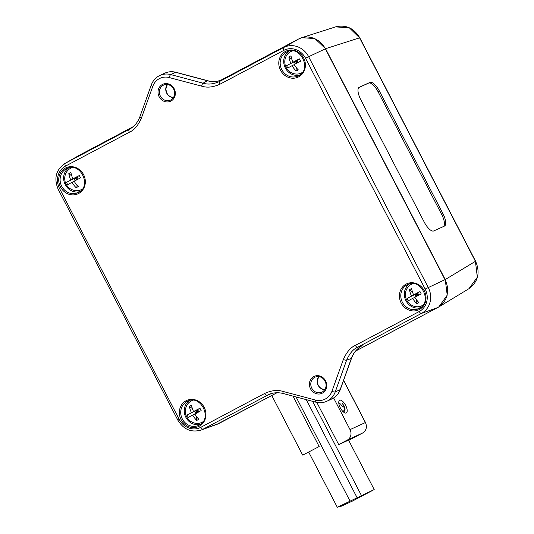 <?xml version="1.0" encoding="UTF-8"?>
<svg xmlns="http://www.w3.org/2000/svg" width="534" height="534" viewBox="0 0 534 534"><rect width="100%" height="100%" fill="white"/><g stroke="black" fill="none" stroke-linecap="round" stroke-linejoin="round"><path stroke-width="0.8" d="M133.066 126.758L79.666 155.08A21.213 19.364 -114.8 0 1 80.14 154.82L133.046 126.778M220.342 80.487L298.7 38.949L301.61 37.727L314.826 38.515L325.566 48.707L445.236 279.576L447.225 295.168L438.768 306.97L355.624 351.078M276.999 392.757L216.824 424.39M445.236 279.576L475.587 261.233C480.393 272.62 478.177 281.778 468.945 288.7L477.336 277.213L475.414 261.3L359.589 37.847L349.436 27.908L335.639 26.867L301.837 37.654M379.46 91.187A11.942 4.392 -117.9 0 0 369.962 82.41L359.289 87.256A11.942 4.392 -117.9 0 0 359.195 87.296A11.942 4.392 -117.9 0 0 360.777 99.671L424.263 222.151A11.942 4.392 -117.9 0 0 433.762 230.935L444.442 226.089A11.942 4.392 -117.9 0 0 444.528 226.049A11.942 4.392 -117.9 0 0 442.946 213.673L379.46 91.187L378.152 91.881A11.942 4.392 62.1 0 0 368.654 83.097L358.835 87.556M443.58 226.483A11.942 4.392 62.1 0 0 441.638 214.368L378.152 91.881M343.342 359.495C346.639 352.1 350.644 347.394 355.364 345.378L419.237 311.516A17.088 15.599 -114.8 0 0 425.164 289.041L305.508 58.206A17.088 15.599 -114.8 0 0 283.861 50.343L219.988 84.205C213.226 87.249 207.125 87.903 201.665 86.168L169.318 77.57A15.92 14.531 -114.8 0 0 152.804 86.321L141.397 118.121C138.099 125.517 134.094 130.223 129.375 132.238L65.502 166.101A17.088 15.599 -114.8 0 0 59.581 188.575L179.23 419.41A17.088 15.599 -114.8 0 0 200.884 427.273L264.757 393.411C271.512 390.367 277.62 389.713 283.073 391.449L315.427 400.046A15.92 14.531 -114.8 0 0 331.934 391.295L343.342 359.495A2.657 0.794 19.7 0 0 346.639 360.116C349.623 353.401 353.254 349.123 357.533 347.294L421.406 313.431A19.745 18.023 -114.8 0 0 428.255 287.466L308.599 56.637A19.745 18.023 -114.8 0 0 283.587 47.553L219.714 81.415C213.58 84.172 208.04 84.759 203.087 83.184L170.74 74.58A18.577 16.954 -114.8 0 0 159.88 75.448C155.794 77.41 152.931 80.581 151.289 84.973L139.881 116.772C137.852 122.253 134.435 126.384 129.642 129.155L65.235 163.304A19.745 18.023 -114.8 0 0 64.801 163.544C55.89 169.899 53.694 178.496 58.206 189.343L177.862 420.178C183.502 429.409 191.192 432.727 200.931 430.124A19.745 18.023 -114.8 0 0 203.053 429.189L269.523 394.159C273.969 392.517 278.588 392.316 283.38 393.558L315.727 402.155C319.586 403.15 323.29 402.85 326.828 401.261A18.577 16.954 -114.8 0 0 335.232 391.916L346.639 360.116L351.325 358.501C353.361 352.82 356.992 348.548 362.226 345.672L361.344 346.166M220.375 80.48L298.493 39.069A21.213 19.364 -114.8 0 1 325.366 48.821L445.016 279.656A21.213 19.364 -114.8 0 1 437.666 307.551L355.671 351.018M276.932 392.757L219.307 423.308L203.053 429.189A2.657 1.081 62.1 0 1 200.884 427.273M223.779 79.072L223.98 78.972C218.279 81.662 212.739 82.256 207.352 80.741A2.657 0.861 -75.1 0 1 207.593 80.707L175.906 72.284C172.041 71.289 168.343 71.589 164.799 73.178A18.577 16.954 -114.8 0 1 175.659 72.31A2.657 0.861 -75.1 0 1 175.906 72.284M200.931 430.124L217.031 424.316A21.213 19.364 -114.8 0 0 219.307 423.308M189.33 400.613A13.27 12.108 -114.8 0 0 185.585 416.754A13.27 12.108 -114.8 0 0 200.29 424.39M68.699 167.896A13.27 12.108 -114.8 0 0 64.961 184.036A13.27 12.108 -114.8 0 0 79.659 191.679M288.767 51.237A13.27 12.108 -114.8 0 0 285.029 67.377A13.27 12.108 -114.8 0 0 299.728 75.014M409.398 283.948A13.27 12.108 -114.8 0 0 405.653 300.095A13.27 12.108 -114.8 0 0 420.358 307.731M303.419 454.774L319.158 446.524L303.419 454.774M333.63 397.97L350.037 429.623A7.963 7.269 -114.8 0 1 347.274 440.089L338.716 444.628L348.555 440.096L374.194 489.558L337.314 507.3L344.276 504.537L339.991 506.806L352.787 500.905L374.194 489.558M316.829 402.416L338.716 444.628M324.285 379.941L325.606 382.491M346.279 412.969A7.162 2.924 62.1 0 0 345.638 405.379A7.162 2.924 62.1 0 0 339.684 400.246A7.162 2.924 62.1 0 0 338.83 401.555A7.162 2.924 62.1 0 0 340.398 407.976A7.162 2.924 62.1 0 0 344.831 412.882A7.162 2.924 62.1 0 0 346.279 412.969M342.488 411.661C344.156 411.314 344.57 409.545 343.736 406.354L342.461 403.424L345.064 409.144L344.116 406.154L342.461 403.424M342.534 406.961L340.552 404.011L338.81 403.304M343.829 412.288L345.091 409.318M312.61 401.328L361.398 495.459M306.282 399.646L357.119 497.728M339.757 506.345L339.991 506.806M308.725 452.144L337.314 507.3M296.043 396.922L350.057 501.126M193.054 400.3A11.942 10.9 -114.8 0 0 191.092 401.081A11.942 10.9 65.2 0 0 187.287 404.605A12.242 12.242 0 0 0 195.931 423.349A11.942 10.9 65.2 0 0 202.079 422.281A11.942 10.9 -114.8 0 0 202.953 421.76M198.775 411.814L197.647 409.631L199.93 408.243A12.242 3.478 -117 0 1 201.151 410.599L194.776 413.903A12.169 4.96 -117.9 0 0 198.868 419.263A12.242 7.075 133.6 0 1 197.8 419.878A12.242 7.075 133.6 0 1 196.726 420.398A12.169 4.96 -117.9 0 1 192.641 415.038L188.382 417.368A12.242 11.06 60.1 0 1 187.16 415.011L195.237 410.92L196.258 411.213L195.244 410.886L187.16 415.011M191.419 412.682A12.169 4.96 -117.9 0 1 189.443 406.347A12.242 7.456 -7.9 0 1 190.471 405.747A12.242 7.456 -7.9 0 1 191.586 405.213A12.169 4.96 -117.9 0 0 193.555 411.547L199.93 408.243M197.647 409.631L193.555 411.547M194.85 414.017L192.641 415.038M196.459 413.276L196.806 412.268L196.258 411.213L197.213 410.706L197.386 409.752M189.443 406.347L192.4 408.623M196.639 416.72L196.726 420.398M197.42 409.765L197.213 410.706L197.76 411.761L196.806 412.268L196.492 413.289M198.641 412.121L197.76 411.761L198.628 412.155M72.43 167.583A11.942 10.9 -114.8 0 0 70.461 168.37A11.942 10.9 65.2 0 0 66.657 171.888A12.242 12.242 0 0 0 75.301 190.631A11.942 10.9 65.2 0 0 81.455 189.563A11.942 10.9 -114.8 0 0 82.323 189.043M78.151 179.097L77.016 176.921L79.299 175.526A12.242 3.478 -117 0 1 80.521 177.882L74.153 181.186A12.169 4.96 -117.9 0 0 78.238 186.546A12.242 7.075 133.6 0 1 77.17 187.16A12.242 7.075 133.6 0 1 76.102 187.681A12.169 4.96 -117.9 0 1 72.01 182.321L67.751 184.651A12.242 11.06 60.1 0 1 66.53 182.294L74.606 178.202L75.628 178.496L74.62 178.169L66.53 182.294M70.788 179.965A12.169 4.96 -117.9 0 1 68.819 173.63A12.242 7.456 -7.9 0 1 69.847 173.029A12.242 7.456 -7.9 0 1 70.955 172.495A12.169 4.96 -117.9 0 0 72.931 178.83L79.299 175.526M77.016 176.921L76.589 177.989L75.628 178.496L76.175 179.551L75.828 180.559M72.931 178.83L76.789 177.048M74.219 181.3L72.01 182.321M76.756 177.034L76.589 177.989L77.13 179.044L76.175 179.551L75.861 180.572M68.819 173.63L71.77 175.906M76.008 184.003L76.102 187.681M78.011 179.404L77.13 179.044L78.004 179.437M292.498 50.917A11.942 10.9 -114.8 0 0 290.529 51.705A11.942 10.9 65.2 0 0 286.725 55.229A12.242 12.242 0 0 0 295.369 73.972A11.942 10.9 65.2 0 0 301.523 72.904A11.942 10.9 -114.8 0 0 302.391 72.384M298.219 62.438L297.084 60.255L299.367 58.86A12.242 3.478 -117 0 1 300.589 61.216L294.221 64.521A12.169 4.96 -117.9 0 0 298.306 69.881A12.242 7.075 133.6 0 1 297.238 70.501A12.242 7.075 133.6 0 1 296.17 71.015A12.169 4.96 -117.9 0 1 292.078 65.655L287.819 67.985A12.242 11.06 60.1 0 1 286.598 65.635L294.675 61.544L295.696 61.837L294.688 61.51L286.598 65.635M290.856 63.306A12.169 4.96 -117.9 0 1 288.887 56.971A12.242 7.456 -7.9 0 1 289.915 56.37A12.242 7.456 -7.9 0 1 291.023 55.836A12.169 4.96 -117.9 0 0 292.999 62.171L299.367 58.86M297.084 60.255L296.657 61.33L295.696 61.837L296.243 62.892L295.896 63.9M292.999 62.171L296.857 60.389M294.287 64.641L292.078 65.655M296.824 60.375L296.657 61.33L297.198 62.385L296.243 62.892L295.929 63.913M288.887 56.971L291.838 59.247M296.076 67.344L296.17 71.015M298.079 62.745L297.198 62.385L298.072 62.778M413.122 283.634A11.942 10.9 -114.8 0 0 411.16 284.422A11.942 10.9 65.2 0 0 407.355 287.946A12.242 12.242 0 0 0 415.999 306.69A11.942 10.9 65.2 0 0 422.147 305.622A11.942 10.9 -114.8 0 0 423.021 305.101M418.843 295.155L417.715 292.972L419.998 291.577A12.242 3.478 -117 0 1 421.219 293.934L414.845 297.238A12.169 4.96 -117.9 0 0 418.936 302.598A12.242 7.075 133.6 0 1 417.868 303.219A12.242 7.075 133.6 0 1 416.794 303.733A12.169 4.96 -117.9 0 1 412.709 298.373L408.45 300.702A12.242 11.06 60.1 0 1 407.228 298.346L415.305 294.261L416.326 294.554L415.312 294.227L407.228 298.346M411.487 296.016A12.169 4.96 -117.9 0 1 409.511 289.682A12.242 7.456 -7.9 0 1 410.539 289.088A12.242 7.456 -7.9 0 1 411.654 288.547A12.169 4.96 -117.9 0 0 413.63 294.881L419.998 291.577M417.715 292.972L417.281 294.047L416.326 294.554L416.874 295.609L416.527 296.617M413.63 294.881L417.488 293.106M414.918 297.358L412.709 298.373M417.454 293.093L417.281 294.047L417.828 295.102L416.874 295.609L416.56 296.624M409.511 289.682L412.468 291.964M416.707 300.061L416.794 303.733M418.709 295.456L417.828 295.102L418.696 295.489M325.566 48.707L359.762 37.78C353.942 28.128 345.899 24.491 335.639 26.867M442.946 213.673L441.638 214.368M369.962 82.41L368.654 83.097M186.059 400.78A14.331 13.083 65.2 0 1 204.208 407.369A14.331 13.083 65.2 0 1 199.242 426.219A14.331 13.083 65.2 0 1 181.093 419.624A14.331 13.083 65.2 0 1 186.059 400.78M65.428 168.063A14.331 13.083 65.2 0 1 83.584 174.651A14.331 13.083 65.2 0 1 78.618 193.502A14.331 13.083 65.2 0 1 60.462 186.907A14.331 13.083 65.2 0 1 65.428 168.063M406.127 284.115A14.331 13.083 65.2 0 1 424.276 290.71A14.331 13.083 65.2 0 1 419.31 309.553A14.331 13.083 65.2 0 1 401.161 302.965A14.331 13.083 65.2 0 1 406.127 284.115M285.496 51.398A14.331 13.083 65.2 0 1 303.652 57.992A14.331 13.083 65.2 0 1 298.686 76.836A14.331 13.083 65.2 0 1 280.53 70.248A14.331 13.083 65.2 0 1 285.496 51.398M162.383 84.492A9.325 8.517 65.2 0 1 174.197 88.784A9.325 8.517 65.2 0 1 170.967 101.053A9.325 8.517 65.2 0 1 159.145 96.761A9.325 8.517 65.2 0 1 162.383 84.492M313.778 376.563A9.325 8.517 65.2 0 1 325.593 380.855A9.325 8.517 65.2 0 1 322.362 393.124A9.325 8.517 65.2 0 1 310.541 388.832A9.325 8.517 65.2 0 1 313.778 376.563M355.364 345.378A2.657 1.081 62.1 0 0 357.533 347.294L362.226 345.672M419.237 311.516A2.657 1.081 62.1 0 0 421.406 313.431L437.666 307.551M425.164 289.041L445.016 279.656M305.508 58.206L325.366 48.821M283.861 50.343A2.657 1.081 -117.9 0 1 283.587 47.553L298.493 39.069M219.988 84.205A2.657 1.081 -117.9 0 1 219.714 81.415L223.98 78.972M201.665 86.168A2.657 0.861 -75.1 0 1 203.087 83.184L207.352 80.741L175.659 72.31L170.74 74.58A2.657 0.861 -75.1 0 0 169.318 77.57M152.804 86.321A2.657 0.794 -160.3 0 1 151.289 84.973M141.397 118.121A2.657 0.794 -160.3 0 1 139.881 116.779M129.375 132.238A2.657 1.081 -117.9 0 1 129.108 129.448L130.162 128.848M65.502 166.101A2.657 1.081 -117.9 0 1 65.235 163.304L80.14 154.82M59.581 188.575L58.206 189.343M179.23 419.41L177.862 420.178M264.757 393.411A2.657 1.081 62.1 0 0 266.927 395.327L272.227 393.338M283.073 391.449A2.657 0.861 104.9 0 0 283.367 393.551M315.427 400.046A2.657 0.861 104.9 0 0 315.727 402.155M331.934 391.295A2.657 0.794 19.7 0 0 335.232 391.916L340.151 389.646L351.325 358.501A2.657 0.794 19.7 0 0 351.512 358.321L340.338 389.466C338.703 393.858 335.839 397.036 331.748 398.991A18.577 16.954 -114.8 0 0 340.151 389.646A2.657 0.794 19.7 0 0 340.338 389.466M163.257 85.253A8.264 7.549 65.2 0 1 163.871 84.966C173.129 81.936 178.903 95.085 170.86 99.931A8.264 7.549 65.2 0 1 170.787 99.971A8.264 7.549 65.2 0 1 160.367 96.087A8.264 7.549 65.2 0 1 163.257 85.253M173.376 97.635A7.977 7.282 65.2 0 1 166.548 92.829A7.977 7.282 65.2 0 1 167.329 84.512L165.834 89.038L166.648 92.823L168.19 95.105L170.219 96.687L173.396 97.615M199.135 425.104A13.27 12.108 65.2 0 1 198.601 425.364A13.27 12.108 65.2 0 1 182.187 418.689A13.27 12.108 65.2 0 1 186.94 401.541A13.27 12.108 65.2 0 1 187.487 401.268C200.744 394.045 212.926 418.916 199.142 425.097L198.601 425.364M78.505 192.387A13.27 12.108 65.2 0 1 77.971 192.647A13.27 12.108 65.2 0 1 61.564 185.972A13.27 12.108 65.2 0 1 66.309 168.824A13.27 12.108 65.2 0 1 66.863 168.55C80.113 161.328 92.295 186.199 78.511 192.38L77.971 192.647M298.573 75.721A13.27 12.108 65.2 0 1 298.039 75.988A13.27 12.108 65.2 0 1 281.632 69.313A13.27 12.108 65.2 0 1 286.378 52.158A13.27 12.108 65.2 0 1 286.932 51.891C300.181 44.669 312.363 69.533 298.579 75.721L298.039 75.988M419.203 308.438A13.27 12.108 65.2 0 1 418.669 308.705A13.27 12.108 65.2 0 1 402.256 302.03A13.27 12.108 65.2 0 1 407.008 284.876A13.27 12.108 65.2 0 1 407.555 284.602C420.812 277.386 432.994 302.251 419.21 308.438L418.669 308.705M324.772 389.707A7.977 7.282 65.2 0 1 317.944 384.901A7.977 7.282 65.2 0 1 318.725 376.583M322.256 392.009A8.264 7.549 65.2 0 1 322.182 392.043A8.264 7.549 65.2 0 1 311.763 388.158A8.264 7.549 65.2 0 1 314.653 377.331A8.264 7.549 65.2 0 1 315.267 377.044C324.525 374.007 330.299 387.157 322.256 392.003L322.182 392.043M343.569 380.462L365.383 422.541A7.963 7.269 65.2 0 1 362.626 433.014A1.061 0.434 -117.9 0 1 362.626 433.014L348.709 440.39L362.633 433.007L347.274 440.089M343.616 380.341L365.47 422.507L350.037 429.623M195.858 413.336L194.736 411.18M75.227 180.619L74.106 178.463M295.295 63.96L294.174 61.797M415.926 296.677L414.805 294.514M475.587 261.233L359.762 37.78M468.945 288.694L438.955 306.856M361.838 345.892C356.999 348.655 353.561 352.8 351.512 358.321M223.893 79.012C218.806 81.609 213.373 82.176 207.593 80.707M159.88 75.448L164.799 73.178M64.801 163.544L79.673 155.08M331.748 398.991L326.828 401.261M318.751 376.59L317.229 381.116L318.044 384.894L319.586 387.177L321.615 388.765L324.792 389.686M293.032 396.121L319.158 446.524M271.793 395.52L302.665 455.075M365.47 422.507C367.305 427.033 366.357 430.531 362.633 433.007"/></g></svg>
